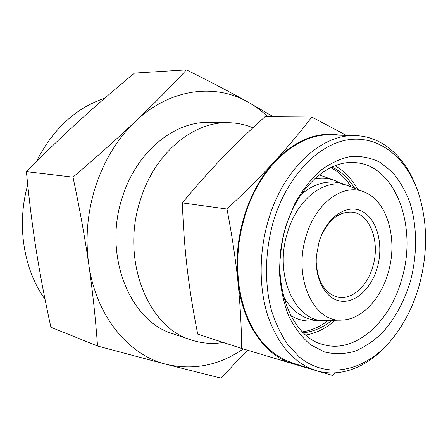 <?xml version="1.0" encoding="UTF-8"?>
<svg xmlns="http://www.w3.org/2000/svg" width="448" height="448" viewBox="0 0 448 448"><rect width="100%" height="100%" fill="white"/><g stroke="black" fill="none" stroke-linecap="round" stroke-linejoin="round"><path stroke-width="0.67" d="M320.449 237.754C328.278 220.024 338.828 211.484 352.089 212.139C370.182 213.769 380.391 242.155 372.831 266.532C367.354 286.339 351.557 300.496 337.445 297.035C324.727 293.205 317.649 281.63 316.215 262.298M319.049 241.954C326.284 217.235 346.942 203.291 362.034 211.288C377.25 218.932 383.908 245.062 377.238 267.842C371.353 288.467 355.482 303.386 340.542 301.101C325.578 299.023 314.423 278.919 316.45 255.735L319.049 241.954M388.175 272.709C380.878 298.928 361.754 319.446 342.188 320.034C313.919 323.07 292.723 277.939 306.135 236.208C315.767 202.513 343.633 182.801 364.263 192.058C387.531 200.906 398.143 239.736 388.175 272.709M341.628 320.051L326.407 320.533C296.251 323.77 273.325 276.298 287.56 232.394C297.774 196.958 327.555 176.434 349.563 186.301L363.748 191.856M316.081 320.488L311.209 321.014C304.002 321.294 297.181 319.452 290.741 315.498M310.582 321.031L294 321.171M328.233 320.477C320.118 326.726 311.517 330.518 302.428 331.85M223.3 342.474C212.447 344.266 201.729 343.414 191.15 339.92C147.61 327.544 120.154 258.944 140.734 198.89C155.288 152.398 193.777 121.341 228.626 122.713C237.126 122.881 245.23 124.572 252.935 127.786M330.764 167.602C338.878 171.903 345.71 178.36 351.266 186.967M319.245 174.843L334.818 180.527M314.272 179.099C321.664 177.526 328.709 178.08 335.406 180.757L339.819 182.879M389.642 341.97C369.113 366.509 340.805 378.65 315.162 370.289C293.894 363.009 278.124 344.887 267.859 315.918C258.72 287.571 258.871 251.457 268.643 219.229C283.842 167.894 322.286 133.717 355.645 135.654C382.603 136.371 405.21 157.293 416.332 187.292M315.162 370.289L291.749 362.718L283.259 359.195L275.15 354.234L267.546 347.85L260.568 340.11L254.335 331.078L248.954 320.858L244.513 309.579L241.114 297.388L238.818 284.458L237.675 270.978L237.72 257.163L238.952 243.219L241.36 229.37L244.91 215.835C259.773 166.152 297.78 133.056 331.044 134.943L355.645 135.654M419.138 285.617C413.42 305.693 404.69 323.17 392.935 338.044C367.209 370.418 328.143 381.024 299.018 356.686L287.622 344.439C280.902 334.499 275.47 323.008 271.32 309.954C264.23 282.834 264.97 250.449 273.594 220.69C287.375 175.37 319.295 143.209 349.664 139.574C380.145 135.912 406.392 158.245 418.113 192.091C427.7 221.57 428.042 252.745 419.138 285.617M331.901 320.359C322.974 327.522 313.466 331.666 303.38 332.797M401.744 279.126C390.096 322.19 355.006 354.127 323.126 344.529C289.71 336.896 269.13 279.07 285.656 227.522C297.461 187.219 327.975 160.216 354.514 162.59C395.702 164.416 417.833 226.8 401.744 279.126M335.199 320.258C326.127 328.283 316.338 333.206 305.827 335.026M410.295 281.669C404.102 301.818 394.761 318.87 382.284 332.836C373.638 341.113 364.37 347.295 354.491 351.394C344.428 354.138 334.454 354.329 324.565 351.977L310.626 344.792C302.03 337.568 294.756 328.048 288.786 316.221C283.791 303.274 280.717 289.022 279.552 273.459C279.597 257.527 281.669 241.746 285.762 226.122L294.386 204.344C301.711 191.1 310.195 179.978 319.838 170.985C329.879 163.464 340.155 158.626 350.666 156.458C361.038 155.854 370.81 157.797 379.977 162.282L392.274 172.032C399.448 180.471 405.255 190.467 409.707 202.026C417.368 226.089 417.474 254.895 410.295 281.669M226.985 209.009C231.885 234.59 235.502 258.535 237.843 280.851C235.67 259.05 237.86 237.306 244.412 215.617C251.21 194.068 261.19 176.092 274.344 161.672C260.837 176.366 245.05 192.142 226.985 209.009L182.358 202.894C195.703 186.676 208.908 171.78 221.967 158.206C235.082 144.586 249.43 130.749 264.998 116.704L311.825 117.034C300.35 132.054 287.857 146.938 274.344 161.672C295.316 140.095 317.072 131.27 339.623 135.19M241.679 348.466L292.841 363.748C265.233 356.059 242.099 323.719 237.843 280.851C240.15 303.195 241.427 325.73 241.679 348.466L197.73 334.13C193.2 311.466 189.706 289.75 187.242 268.99C184.8 248.276 183.17 226.246 182.358 202.894M346.399 135.386L311.825 117.034M299.919 365.355L292.841 363.748L332.679 375.48L335.093 372.859M335.031 165.754C344.322 170.99 351.898 178.909 357.756 189.51M331.979 167.031C341.102 171.478 348.673 178.567 354.687 188.306M27.731 184.862C16.346 224.851 23.643 269.662 45.03 299.292M191.15 339.92L172.894 333.749C129.763 321.418 102.53 254.638 122.674 196.364C136.903 151.239 174.815 121.072 209.35 122.41L228.626 122.713M97.541 346.03L50.904 327.247C45.024 300.58 40.13 274.954 36.226 250.37C32.346 225.848 29.07 199.606 26.41 171.646C44.862 153.009 62.602 135.946 79.643 120.45C96.762 104.894 115.046 89.107 134.495 73.086L186.463 69.866C170.582 86.99 153.591 104.143 135.486 121.341C117.415 138.482 96.583 157.074 72.996 177.134C79.598 208.242 84.857 237.322 88.771 264.376C92.658 291.469 95.581 318.69 97.541 346.03L166.314 364.347L220.998 378.134L247.425 350.19M273.325 116.76L248.181 102.178C215.286 83.199 170.128 88.245 135.486 121.341C117.858 138.18 104.653 159.561 95.878 185.489C87.466 211.618 85.098 237.916 88.771 264.376C95.99 316.394 128.89 355.286 166.314 364.347C193.614 370.546 219.262 365.411 243.258 348.942M26.41 171.646L72.996 177.134M267.747 116.721C261.766 111.003 255.248 106.154 248.181 102.178C230.798 92.445 210.23 81.67 186.463 69.866M104.67 98.258C75.505 108.102 52.735 129.237 36.378 161.666M301.157 194.527C311.618 185.416 322.829 181.272 334.79 182.101L341.438 183.288L347.754 185.634M283.556 296.559C289.682 307.513 297.853 314.866 308.073 318.618L315.823 320.46L324.481 320.555"/></g></svg>
